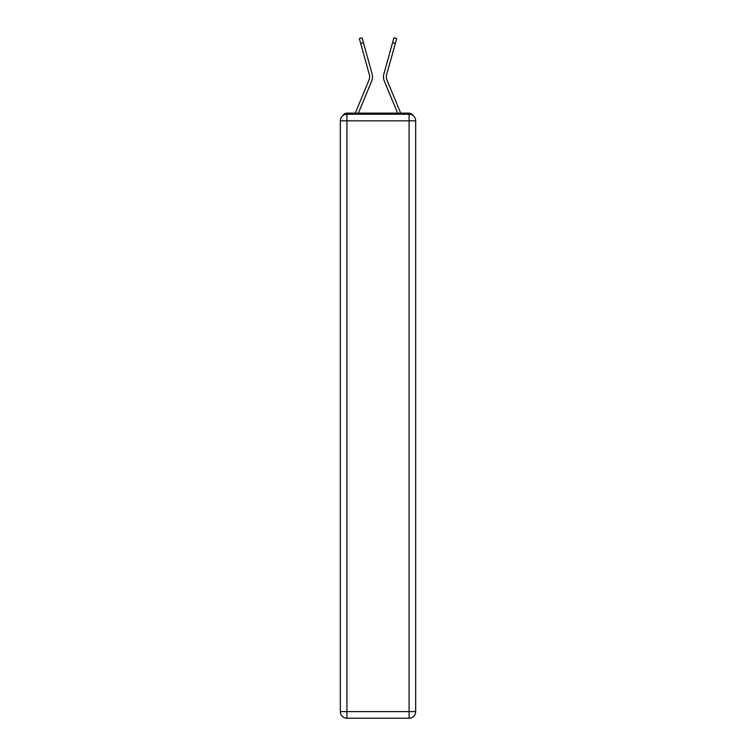 <?xml version="1.0" encoding="UTF-8"?>
<svg xmlns="http://www.w3.org/2000/svg" width="756" height="756" viewBox="0 0 756 756"><rect width="100%" height="100%" fill="white"/><g stroke="black" fill="none" stroke-linecap="round" stroke-linejoin="round"><path stroke-width="1.13" d="M412.984 115.507A4.394 4.394 0 0 0 409.081 113.135L346.919 113.135A4.394 4.394 0 0 0 343.016 115.507M346.919 113.135L355.329 113.135A13.835 13.835 0 0 1 355.67 112.219L369.032 80.004A8.127 8.127 0 0 0 369.363 74.721L359.336 38.565L362.086 37.8L363.438 42.667L360.678 43.432M358.382 113.135L371.668 81.1L358.382 113.135L371.668 81.1L358.382 113.135L371.668 81.1L358.382 113.135L371.668 81.1L358.382 113.135L371.668 81.1L358.382 113.135L371.668 81.1L358.382 113.135L371.668 81.1L358.382 113.135L371.668 81.1L358.382 113.135L371.668 81.1L358.382 113.135L371.668 81.1L358.382 113.135L371.668 81.1L358.382 113.135L371.668 81.1L358.382 113.135L371.668 81.1L358.382 113.135L360.867 113.135M395.133 113.135L397.618 113.135L384.331 81.1A10.981 10.981 0 0 1 383.887 73.956L393.914 37.8L396.664 38.565L395.322 43.432L392.562 42.667M386.968 80.004A8.127 8.127 0 0 1 386.637 74.721A8.127 8.127 0 0 0 386.968 80.004A8.127 8.127 0 0 1 386.637 74.721A8.127 8.127 0 0 0 386.968 80.004A8.127 8.127 0 0 1 386.637 74.721A8.127 8.127 0 0 0 386.968 80.004A8.127 8.127 0 0 1 386.637 74.721A8.127 8.127 0 0 0 386.968 80.004A8.127 8.127 0 0 1 386.637 74.721A8.127 8.127 0 0 0 386.968 80.004A8.127 8.127 0 0 1 386.637 74.721A8.127 8.127 0 0 0 386.968 80.004A8.127 8.127 0 0 1 386.637 74.721A8.127 8.127 0 0 0 386.968 80.004A8.127 8.127 0 0 1 386.637 74.721A8.127 8.127 0 0 0 386.968 80.004A8.127 8.127 0 0 1 386.637 74.721A8.127 8.127 0 0 0 386.968 80.004A8.127 8.127 0 0 1 386.637 74.721A8.127 8.127 0 0 0 386.968 80.004A8.127 8.127 0 0 1 386.637 74.721A8.127 8.127 0 0 0 386.968 80.004A8.127 8.127 0 0 1 386.637 74.721A8.127 8.127 0 0 0 386.968 80.004A8.127 8.127 0 0 1 386.637 74.721A8.127 8.127 0 0 0 386.968 80.004L400.33 112.219A13.835 13.835 0 0 1 400.671 113.135L409.081 113.135M369.032 80.004A8.127 8.127 0 0 0 369.363 74.721A8.127 8.127 0 0 1 369.032 80.004A8.127 8.127 0 0 0 369.363 74.721A8.127 8.127 0 0 1 369.032 80.004A8.127 8.127 0 0 0 369.363 74.721A8.127 8.127 0 0 1 369.032 80.004A8.127 8.127 0 0 0 369.363 74.721A8.127 8.127 0 0 1 369.032 80.004A8.127 8.127 0 0 0 369.363 74.721A8.127 8.127 0 0 1 369.032 80.004A8.127 8.127 0 0 0 369.363 74.721A8.127 8.127 0 0 1 369.032 80.004A8.127 8.127 0 0 0 369.363 74.721A8.127 8.127 0 0 1 369.032 80.004A8.127 8.127 0 0 0 369.363 74.721A8.127 8.127 0 0 1 369.032 80.004A8.127 8.127 0 0 0 369.363 74.721A8.127 8.127 0 0 1 369.032 80.004A8.127 8.127 0 0 0 369.363 74.721A8.127 8.127 0 0 1 369.032 80.004A8.127 8.127 0 0 0 369.363 74.721A8.127 8.127 0 0 1 369.032 80.004A8.127 8.127 0 0 0 369.363 74.721A8.127 8.127 0 0 1 369.032 80.004M346.919 114.232L409.081 114.232A6.587 6.587 0 0 1 415.668 120.818L415.668 711.613A6.587 6.587 0 0 1 409.081 718.2L346.919 718.2L346.919 711.613L409.081 711.613L409.081 120.818L346.919 120.818L346.919 711.613L340.332 711.613L340.332 120.818L346.919 120.818L346.919 114.232A6.587 6.587 0 0 0 340.332 120.818A6.587 6.587 0 0 1 346.919 114.232M340.332 711.613A6.587 6.587 0 0 0 346.919 718.2A6.587 6.587 0 0 1 340.332 711.613M397.618 113.135L384.331 81.1M371.668 81.1A10.981 10.981 0 0 0 372.113 73.956L363.438 42.667M386.637 74.721L395.322 43.432M409.081 718.2A6.587 6.587 0 0 0 415.668 711.613L409.081 711.613L409.081 718.2M415.668 120.818A6.587 6.587 0 0 0 409.081 114.232L409.081 120.818L415.668 120.818"/></g></svg>
